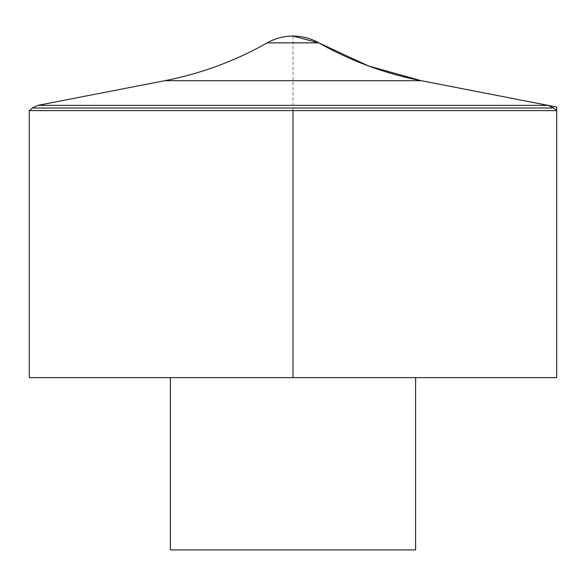 <?xml version="1.0" encoding="UTF-8"?>
<svg xmlns="http://www.w3.org/2000/svg" width="586" height="586" viewBox="0 0 586 586"><rect width="100%" height="100%" fill="white"/><g stroke="black" fill="none" stroke-linecap="round" stroke-linejoin="round"><path stroke-width="0.44" stroke-dasharray="2.93 2.2" d="M29.3 110.6L556.7 110.6M29.3 377.633L556.7 377.633M415.613 377.633L170.387 377.633L415.613 377.633M170.387 549.932L415.613 549.932M293 36.068L293 110.6M553.616 108.007L32.384 108.007M37.944 105.355L548.057 105.355M267.201 42.873L318.799 42.873M164.834 80.692L421.166 80.692"/><path stroke-width="0.88" d="M29.3 110.6L29.3 377.633L556.7 377.633L556.7 110.6L29.3 110.6L32.384 108.007L553.616 108.007L556.7 110.6M170.387 377.633L170.387 549.932L415.613 549.932L415.613 377.633M293 110.6L293 377.633L556.7 377.633L556.7 107.04L421.166 80.692L368.448 65.932L318.799 42.873L293 36.068A52.315 52.315 0 0 0 267.201 42.873L318.799 42.873C350.882 61.01 385.002 73.616 421.166 80.692L164.834 80.692L37.944 105.355L32.384 108.007M553.616 108.007L548.057 105.355L37.944 105.355M318.799 42.873A52.315 52.315 0 0 0 293 36.068M267.201 42.873C235.118 61.017 200.998 73.624 164.834 80.692M421.166 80.692L548.057 105.355"/></g></svg>
